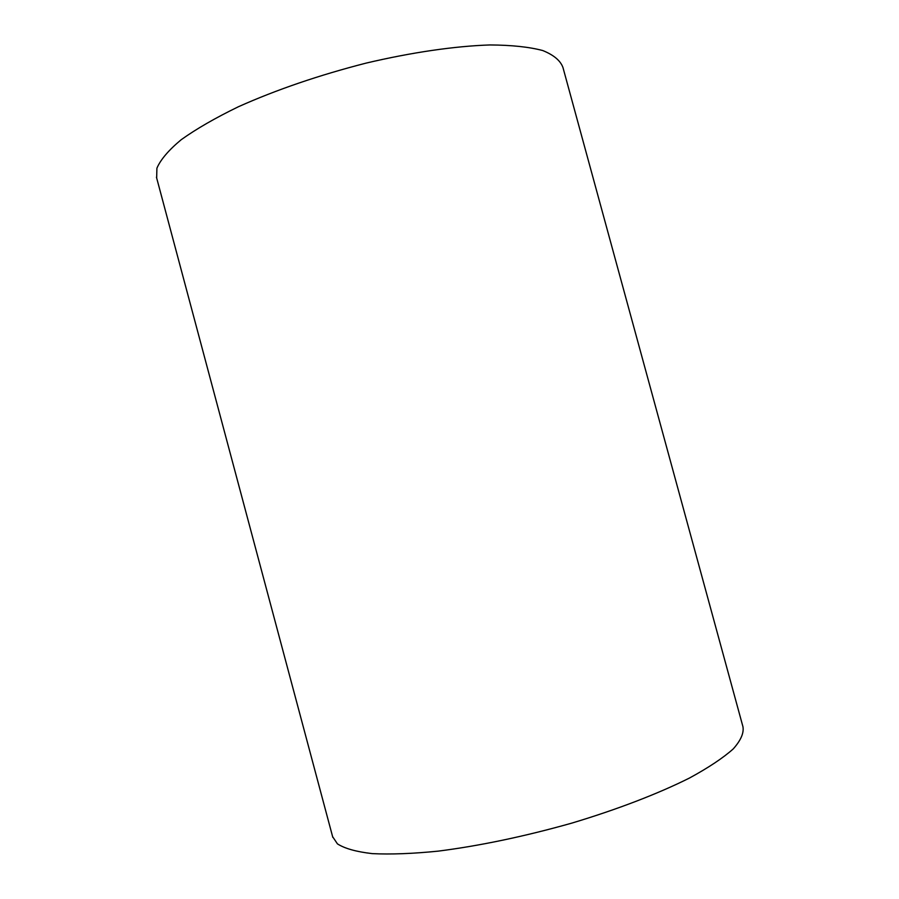<?xml version="1.0" encoding="UTF-8"?>
<svg xmlns="http://www.w3.org/2000/svg" width="899" height="899" viewBox="0 0 899 899"><rect width="100%" height="100%" fill="white"/><g stroke="black" fill="none" stroke-linecap="round" stroke-linejoin="round"><path stroke-width="1.35" d="M156.662 177.968L156.909 168.192C160.584 159.617 168.686 150.122 181.193 139.716C196.263 128.939 215.333 117.949 238.404 106.745C276.442 89.731 318.965 75.201 365.96 63.144C411.809 52.333 455.029 46.096 490.011 44.95C511.632 45.085 529.208 46.95 542.726 50.535C553.739 54.985 560.482 60.649 562.965 67.526L742.945 726.707C744.057 732.988 740.821 740.383 733.258 748.901C723.077 757.969 708.491 767.679 689.511 778.017C658.147 793.727 617.051 809.549 571.472 823.214C524.286 836.497 479.886 845.802 438.274 851.128C412.619 853.702 390.604 854.533 372.231 853.623C356.296 851.78 344.699 848.532 337.44 843.869L332.63 836.699M156.46 177.204L332.81 837.374"/></g></svg>

